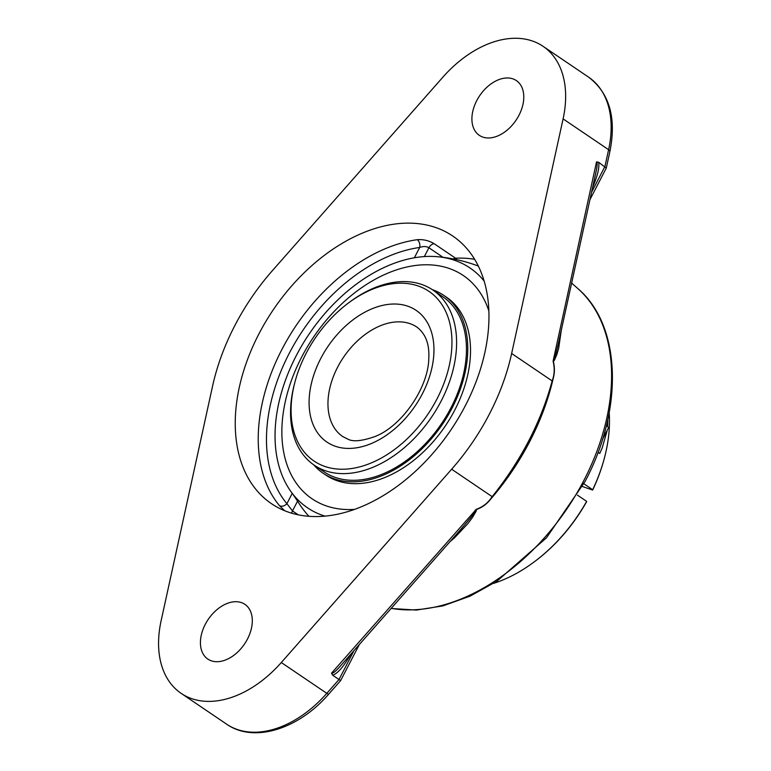 <?xml version="1.0" encoding="UTF-8"?>
<svg xmlns="http://www.w3.org/2000/svg" width="771" height="771" viewBox="0 0 771 771"><rect width="100%" height="100%" fill="white"/><g stroke="black" fill="none" stroke-linecap="round" stroke-linejoin="round"><path stroke-width="1.16" d="M449.975 541.685L454.485 537.84L467.775 523.721L472.43 517.524L476.266 511L476.343 509.573C482.039 507.549 486.79 504.099 490.597 499.242A198.301 131.552 -55.9 0 0 492.64 496.852A198.301 131.552 -55.9 0 0 552.528 381.317A198.301 131.552 -55.9 0 0 553.202 378.455C554.744 373.01 554.783 367.218 553.308 361.079L554.272 360.52L556.807 354.727L558.657 348.376L561.288 330.306M272.558 270.457L442.901 77.148A100.75 66.846 124.1 0 1 543.054 46.308A100.75 66.846 124.1 0 1 563.1 118.888L511.645 353.484A183.845 121.963 124.1 0 1 451.652 469.231L281.299 662.53A100.75 66.846 124.1 0 1 191.671 698.632A100.75 66.846 124.1 0 1 181.156 693.37A100.75 66.846 124.1 0 1 161.11 620.79L212.555 386.194A183.845 121.963 124.1 0 1 272.558 270.457M553.202 378.455A3.306 1.542 -161.8 0 0 553.029 378.291L552.161 380.922C541.02 422.026 521.023 460.605 492.168 496.669L490.385 499.145A3.306 0.742 35.8 0 0 490.597 499.242M490.385 499.145C486.646 503.935 481.952 507.308 476.314 509.274A3.306 0.944 69.2 0 1 476.343 509.573L475.177 510.151L475.977 509.824L475.534 511.077L470.879 517.437L461.559 528.54M558.474 343.114L556.055 353.108L553.086 361.165C554.571 367.227 554.551 372.933 553.029 378.291M476.314 509.274L331.53 673.16L332.677 675.223L339.009 679.511L326.817 693.351A5.879 0.829 41.4 0 0 328.677 694.17L340.637 680.6L339.009 679.511L354.005 650.589M589.94 199.641L606.266 168.117L598.595 162.218L596.523 161.939L553.086 361.165M453.3 258.96A5.879 3.903 124.1 0 1 455.574 258.208L434.179 243.723C429.023 240.6 423.375 239.251 417.236 239.694A161.631 107.227 -55.9 0 0 281.858 349.552A161.631 107.227 -55.9 0 0 279.42 505.583A5.879 4.318 140.2 0 0 286.899 503.675L292.488 510.922L297.567 501.14A147.242 108.48 109.2 0 0 308.901 516.3M297.567 501.14L292.257 493.344A144.842 96.086 124.1 0 1 285.106 481.952A144.842 96.086 124.1 0 1 300.835 347.307A144.842 96.086 124.1 0 1 414.355 257.793L419.713 247.462A5.879 3.778 82 0 0 417.236 239.694M596.523 161.939C597.448 162.71 597.313 165.938 596.089 171.605L558.349 343.673M434.179 243.723A5.879 3.903 -55.9 0 0 428.907 247.751C426.305 246.257 423.24 246.161 419.713 247.462A155.752 103.324 124.1 0 0 289.25 353.32A155.752 103.324 124.1 0 0 286.899 503.675L292.257 493.344M279.42 505.583L284.644 510.701M258.873 333.988A161.631 107.227 124.1 0 1 452.722 236.013A161.631 107.227 124.1 0 1 465.337 405.691A161.631 107.227 124.1 0 1 271.479 503.675A161.631 107.227 124.1 0 1 258.873 333.988M462.147 527.875L340.021 666.452C335.53 671.502 332.696 673.738 331.53 673.16M482.762 137.065A33.057 21.925 124.1 0 1 479.311 135.339A33.057 21.925 124.1 0 1 479.687 95.681A33.057 21.925 124.1 0 1 516.377 80.598A33.057 21.925 124.1 0 1 517.553 117.828A33.057 21.925 124.1 0 1 482.762 137.065M211.283 660.805A33.057 21.925 124.1 0 1 207.833 659.08A33.057 21.925 124.1 0 1 208.209 619.412A33.057 21.925 124.1 0 1 244.899 604.339A33.057 21.925 124.1 0 1 246.074 641.559A33.057 21.925 124.1 0 1 211.283 660.805M295.042 381.674L294.618 383.235A105.781 70.171 -55.9 0 0 314.26 465.192A105.781 70.171 -55.9 0 0 441.137 401.074A105.781 70.171 -55.9 0 0 432.878 290.021A105.781 70.171 -55.9 0 0 349.485 302.213L348.193 303.176A102.476 67.983 124.1 0 1 436.878 298.155A102.476 67.983 124.1 0 1 436.974 398.954A102.476 67.983 124.1 0 1 335.269 468.826A102.476 67.983 124.1 0 1 295.042 381.674A102.476 67.983 124.1 0 1 348.193 303.176M324.976 516.127A144.842 96.086 124.1 0 1 322.644 515.365A144.842 96.086 124.1 0 1 285.106 481.952A144.842 96.086 124.1 0 1 309.142 334.016A144.842 96.086 124.1 0 1 437.571 256.714A144.842 96.086 124.1 0 1 454.813 260.376A144.842 96.086 124.1 0 1 484.149 281.058M432.338 289.655A107.458 71.289 124.1 0 1 443.691 295.312L446.428 297.163A107.458 71.289 124.1 0 1 454.813 409.979A107.458 71.289 124.1 0 1 325.931 475.119L323.184 473.269A107.458 71.289 124.1 0 1 313.72 464.826M354.535 509.39A134.838 89.455 124.1 0 1 312.101 498.827A134.838 89.455 124.1 0 1 301.577 357.262A134.838 89.455 124.1 0 1 463.304 275.517A134.838 89.455 124.1 0 1 488.872 311.002M432.878 290.021L442.747 296.7A105.781 70.171 124.1 0 1 450.996 407.753A105.781 70.171 124.1 0 1 324.128 471.871L314.26 465.192M443.691 295.312A107.458 71.289 124.1 0 1 452.066 408.119A107.458 71.289 124.1 0 1 323.184 473.269M534.332 561.799L534.978 561.317A133.219 88.376 -55.9 0 0 586.615 501.699L586.644 501.372A134.867 89.475 124.1 0 1 534.332 561.799A134.867 89.475 124.1 0 1 493.575 583.387M609.196 412.63A134.867 89.475 124.1 0 1 604.291 458.494A134.867 89.475 124.1 0 1 592.677 489.73L592.648 490.057A133.219 88.376 -55.9 0 0 604.078 459.275L604.291 458.494M586.644 501.372L577.479 495.165M592.648 490.057L582.404 486.501M583.878 483.774L592.677 489.73M607.269 430.179L602.161 447.999L599.742 453.464L598.065 452.326M607.885 419.135L607.702 426.614M602.546 439.297L608.367 428.059A23.14 3.017 -152.6 0 0 606.43 425.399M571.639 283.073L577.662 288.393A188.991 125.374 124.1 0 1 583.965 480.256A188.991 125.374 124.1 0 1 391.215 608.358M552.528 381.317A3.306 1.542 -161.9 0 0 552.161 380.922L511.645 353.484M451.652 469.231L492.168 496.669A3.306 0.742 35.8 0 0 492.64 496.852M281.299 662.53L326.817 693.351A100.75 66.846 124.1 0 1 237.189 729.453A100.75 66.846 124.1 0 1 226.664 724.191C253.881 743.369 298.695 729.058 328.677 694.17M298.252 514.816L292.488 510.922A5.879 3.903 -55.9 0 0 291.717 513.187M424.329 256.589L428.907 247.751L443.017 257.312M456.952 259.711A5.879 3.942 87.4 0 0 455.574 258.208A161.631 107.227 -55.9 0 1 474.637 259.287M332.677 675.223C337.746 673.43 343.808 666.404 350.863 654.145M563.1 118.888L608.608 149.709A5.879 2.265 12.4 0 1 609.89 151.598C616.607 117.963 609.504 93.137 588.562 77.129A100.75 66.846 124.1 0 1 608.608 149.709L604.927 166.507L591.55 192.316M592.629 187.401C597.621 175.827 599.616 167.432 598.595 162.218M337.621 367.189A66.113 43.86 124.1 0 1 416.918 327.116C425.534 333.689 429.495 343.953 428.801 357.917C428.666 387.071 402.337 425.737 375.255 436.444C362.148 441.07 353.051 441.985 347.962 439.181L342.777 436.598A66.113 43.86 124.1 0 1 337.621 367.189M335.231 446.236A79.548 52.775 -55.9 0 0 422.335 393.865A79.548 52.775 -55.9 0 0 407.82 306.203A79.548 52.775 -55.9 0 0 320.717 358.573A79.548 52.775 -55.9 0 0 335.231 446.236M340.637 680.6L359.325 644.556M181.156 693.37L226.664 724.191M577.662 288.393C621.474 325.545 623.729 408.794 585.102 481.432L546.475 537.801L496.967 581.189L470.088 596.147L442.92 605.9L416.311 610.073L391.109 608.473M606.266 168.117L609.89 151.598M543.054 46.308L588.562 77.129M478.338 266.062A155.366 155.366 0 0 0 437.581 256.714M312.101 498.827L313.142 499.531M463.304 275.517L464.344 276.23"/></g></svg>
